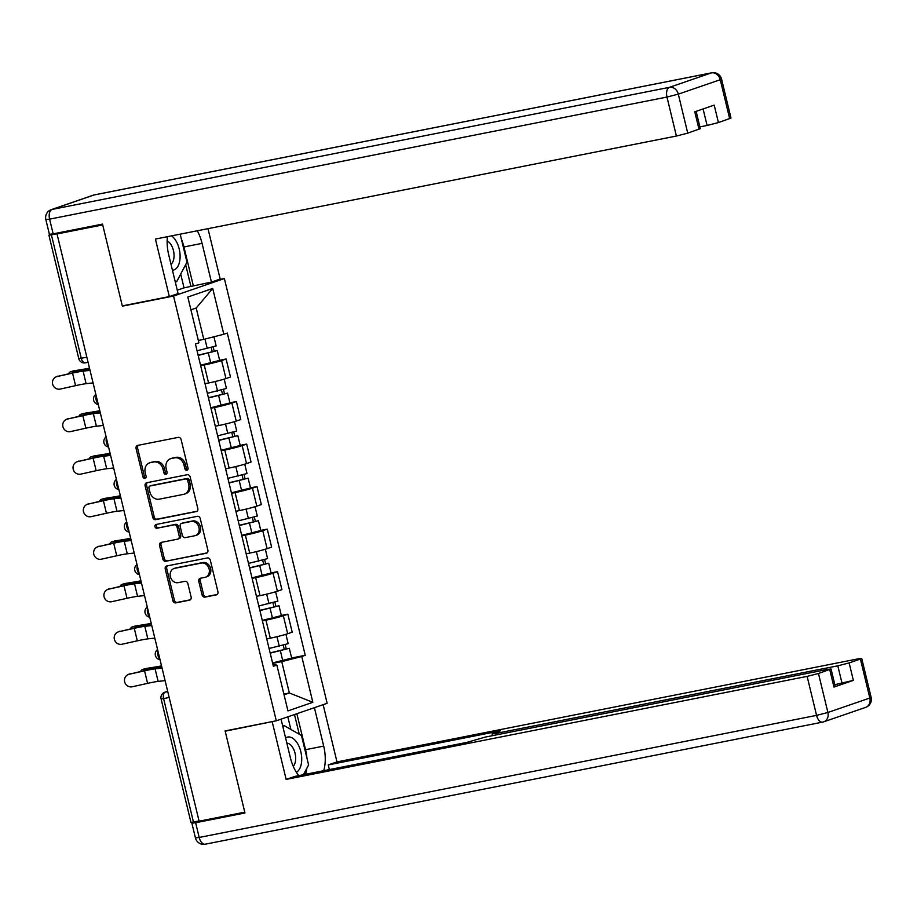 <?xml version="1.0" encoding="UTF-8"?>
<svg xmlns="http://www.w3.org/2000/svg" width="917" height="917" viewBox="0 0 917 917"><rect width="100%" height="100%" fill="white"/><g stroke="black" fill="none" stroke-linecap="round" stroke-linejoin="round"><path stroke-width="1.38" d="M186.885 470.238A1.926 1.605 -109 0 0 188.008 468.048L181.13 439.61A2.762 2.292 -109 0 0 178.23 437.386L137.688 445.398A2.762 2.292 -109 0 0 136.083 448.528L142.96 476.955A1.926 1.605 -109 0 0 146.112 476.336L145.218 472.656A8.826 7.325 -109 0 1 149.551 462.879A8.826 7.325 -109 0 1 150.354 462.661L153.735 461.996A8.826 7.325 -109 0 1 163.02 469.137L163.914 472.817A1.926 1.605 -109 0 0 167.066 472.186L166.172 468.507A8.826 7.325 -109 0 1 170.505 458.741A8.826 7.325 -109 0 1 171.307 458.523L174.689 457.858A8.826 7.325 -109 0 1 183.973 464.988L184.856 468.667A1.926 1.605 -109 0 0 186.885 470.238M202.061 594.892A2.762 2.292 -109 0 0 204.961 597.116L216.332 594.869A2.762 2.292 -109 0 0 217.937 591.752L210.302 560.172A2.762 2.292 -109 0 0 207.402 557.937L166.848 565.961A2.762 2.292 -109 0 0 165.243 569.079L172.889 600.658A2.762 2.292 -109 0 0 175.789 602.893L189.521 600.165A2.762 2.292 -109 0 0 191.126 597.047L187.859 583.533A2.762 2.292 -109 0 0 184.959 581.309L178.15 582.65A7.382 6.121 -109 0 1 170.493 577.091A7.382 6.121 -109 0 1 174.012 568.517A7.382 6.121 -109 0 1 174.689 568.334L201.373 563.061A7.382 6.121 -109 0 1 209.03 568.62A7.382 6.121 -109 0 1 205.511 577.194A7.382 6.121 -109 0 1 204.846 577.378L200.387 578.249A2.762 2.292 -109 0 0 198.783 581.378L202.061 594.892L203.54 594.376A2.762 2.292 -109 0 0 206.44 596.612L217.157 594.491M57.026 233.95L102.704 224.917L122.362 306.163L173.542 296.042L276.292 720.796L225.112 730.918L244.77 812.164L199.104 821.196L57.026 233.95L58.516 233.445L51.398 234.844L81.281 358.352A5.617 3.118 78.8 0 0 85.327 362.845A5.617 3.118 78.8 0 0 85.556 362.777M196.204 511.64A2.762 2.292 -109 0 0 197.808 508.522L190.163 476.943A2.762 2.292 -109 0 0 187.263 474.719L146.72 482.732A2.762 2.292 -109 0 0 145.115 485.861L152.749 517.429A2.762 2.292 -109 0 0 155.649 519.664L196.685 511.48M200.238 518.563L207.872 550.131A2.762 2.292 -109 0 1 206.268 553.26L165.713 561.273A2.762 2.292 -109 0 1 162.813 559.049L159.547 545.535A2.762 2.292 -109 0 1 161.151 542.405L177.6 539.162A2.762 2.292 -109 0 0 179.205 536.032L177.038 527.069A2.762 2.292 -109 0 0 174.138 524.845L157.013 528.226A1.926 1.605 -109 0 1 156.108 524.478L197.327 516.328A2.762 2.292 -109 0 1 200.238 518.563M218.235 279.754L224.378 278.539L327.14 703.293L276.292 720.796M199.046 820.99L190.965 822.389L161.094 698.892L163.593 698.594L193.464 822.091M51.363 234.19L48.899 235.153L51.398 234.844M205.018 383.684L208.572 382.985A12.93 0.814 -13.6 0 0 225.949 378.549L221.593 360.553A12.93 0.814 166.4 0 1 204.216 364.989L200.663 365.688M221.593 360.553L226.109 358.994L219.61 360.278M225.949 378.549L230.465 376.99L226.109 358.994M229.903 402.815L236.403 401.531L231.875 403.09A12.93 0.814 166.4 0 1 214.509 407.526L210.956 408.225M215.312 426.222L218.854 425.511A12.93 0.814 -13.6 0 0 236.231 421.075L240.758 419.527L236.403 401.531M240.197 445.341L246.684 444.057L242.168 445.616A12.93 0.814 166.4 0 1 224.791 450.052L221.238 450.751M225.593 468.747L229.147 468.048A12.93 0.814 -13.6 0 0 246.524 463.612L251.04 462.053L246.684 444.057M250.479 487.878L256.978 486.583L252.462 488.142A12.93 0.814 166.4 0 1 235.084 492.578L231.531 493.289M235.887 511.273L239.44 510.574A12.93 0.814 -13.6 0 0 256.806 506.138L261.334 504.579L256.978 486.583M260.772 530.404L267.271 529.12L262.743 530.679A12.93 0.814 166.4 0 1 245.366 535.115L241.824 535.815M246.169 553.811L249.722 553.1A12.93 0.814 -13.6 0 0 267.099 548.664L271.615 547.117L267.271 529.12M271.065 572.93L277.553 571.646L273.037 573.205A12.93 0.814 166.4 0 1 255.66 577.641L252.106 578.34M256.462 596.337L260.015 595.637A12.93 0.814 -13.6 0 0 277.392 591.201L281.909 589.642L277.553 571.646M281.347 615.467L287.846 614.184L283.33 615.731A12.93 0.814 166.4 0 1 265.953 620.167L262.4 620.878M266.755 638.862L270.297 638.163A12.93 0.814 -13.6 0 0 287.674 633.727L292.202 632.168L287.846 614.184M198.324 340.448L203.792 339.37L196.204 308.009L190.919 309.831M284.052 694.788L289.336 692.965L281.748 661.615L301.762 656.503L312.846 702.307L287.949 710.881L276.865 665.077L273.381 666.281L195.424 344.024L198.909 342.832L187.825 297.028L212.721 288.454L223.805 334.258L203.792 339.37M301.762 656.503L305.246 655.3L227.29 333.054L223.805 334.258M173.542 296.042L224.378 278.539M122.362 306.163L124.311 305.487M283.869 694.043L289.336 692.965L312.846 702.307M281.748 661.615L272.693 663.404M291.64 657.993L305.246 655.3M276.865 665.077L273.025 664.814M212.721 288.454L196.204 308.009M187.721 469.699A1.926 1.605 -109 0 1 186.346 468.163L185.452 464.483A8.826 7.325 -109 0 0 176.167 457.342L174.689 457.858M170.505 458.741L171.983 458.225A8.826 7.325 -109 0 1 172.786 458.007L176.167 457.342M149.551 462.879L151.041 462.374A8.826 7.325 -109 0 1 151.844 462.157L155.225 461.492A8.826 7.325 -109 0 1 164.498 468.621L165.392 472.301A1.926 1.605 -109 0 0 166.779 473.837M138.352 445.272A2.762 2.292 -109 0 0 137.561 448.012L144.439 476.45A1.926 1.605 -109 0 0 145.826 477.986M147.373 482.606A2.762 2.292 -109 0 0 146.594 485.345L154.228 516.924A2.762 2.292 -109 0 0 157.128 519.148L197.017 511.262M187.721 480.508A1.926 1.605 -109 0 0 185.692 478.949L150.101 485.987A1.926 1.605 -109 0 0 148.978 488.176L149.918 492.051A8.826 7.325 -109 0 0 159.191 499.192L183.526 494.378A8.826 7.325 -109 0 0 184.328 494.16A8.826 7.325 -109 0 0 188.661 484.394L187.721 480.508L189.211 480.004A1.926 1.605 -109 0 0 187.171 478.445L185.692 478.949M151.236 485.597A1.926 1.605 -109 0 1 151.58 485.483L187.171 478.445M184.328 494.16L185.807 493.655A8.826 7.325 -109 0 0 190.14 483.878L188.661 484.394M189.211 480.004L190.14 483.878M207.082 552.882L165.713 561.273M161.816 542.279A2.762 2.292 -109 0 0 161.025 545.019L164.303 558.533A2.762 2.292 -109 0 0 167.203 560.768M179.079 538.646A2.762 2.292 -109 0 0 180.683 535.528L178.517 526.564A2.762 2.292 -109 0 0 175.617 524.329L157.013 528.226M156.922 524.318A1.926 1.605 -109 0 0 158.492 527.711M194.668 535.78A7.382 6.121 -109 0 0 195.332 535.597A7.382 6.121 -109 0 0 198.851 527.034A7.382 6.121 -109 0 0 191.195 521.464L181.795 523.32A2.762 2.292 -109 0 0 180.19 526.45L182.357 535.413A2.762 2.292 -109 0 0 185.257 537.637L194.668 535.78M195.332 535.597L196.811 535.092A7.382 6.121 -109 0 0 200.33 526.518A7.382 6.121 -109 0 0 192.685 520.959L191.195 521.464M182.781 522.988A2.762 2.292 -109 0 1 183.274 522.816L192.685 520.959M201.052 578.123A2.762 2.292 -109 0 0 200.273 580.862L203.54 594.376M205.511 577.194L207.001 576.678A7.382 6.121 -109 0 0 210.509 568.104A7.382 6.121 -109 0 0 202.863 562.545L201.373 563.061M174.012 568.517L175.491 568.001A7.382 6.121 -109 0 1 176.167 567.829L202.863 562.545M167.513 565.823A2.762 2.292 -109 0 0 166.722 568.574L174.368 600.142A2.762 2.292 -109 0 0 177.268 602.377L190.346 599.787M73.039 371.03A6.465 4.058 73.5 0 1 73.349 370.915A6.465 4.058 73.5 0 1 73.669 370.846L70.941 371.649A6.465 4.058 -106.5 0 0 70.62 371.729A6.465 4.058 -106.5 0 0 68.626 373.735M198.118 355.177L217.272 350.581L219.644 360.392L200.548 365.218M198.175 355.406L217.272 350.581M211.242 347.577L212.297 351.968M197.052 350.775L216.148 345.95L213.925 336.78M213.202 347.039L214.142 350.959M89.499 368.141A17.423 1.1 166.4 0 1 83.894 369.196L73.669 370.846M70.941 371.649L81.166 370.01A21.08 1.33 -13.6 0 0 89.557 368.393M57.175 376.532A6.465 6.19 -115.7 0 0 52.842 384.819A6.465 6.19 -115.7 0 0 60.213 389.072L75.572 385.656L72.535 373.116L57.175 376.532L73.486 372.657A21.08 1.33 166.4 0 1 86.244 370.273L89.912 369.872M55.891 376.967L56.843 376.509A6.465 6.19 64.3 0 1 58.126 376.073M90.038 370.376L83.08 371.144A17.423 1.1 -13.6 0 0 72.535 373.116M93.076 382.916L86.106 383.684A17.423 1.1 -13.6 0 0 75.572 385.656M83.332 413.567A6.465 4.058 73.5 0 1 83.642 413.452A6.465 4.058 73.5 0 1 83.963 413.372L81.235 414.186A6.465 4.058 -106.5 0 0 80.914 414.255A6.465 4.058 -106.5 0 0 78.919 416.261M208.411 397.703L227.554 393.118L229.938 402.93L210.841 407.756M208.468 397.944L227.554 393.118M221.524 390.103L222.59 394.493M207.345 393.301L226.442 388.476L224.172 379.122M223.484 389.576L224.436 393.485M99.781 410.678A17.423 1.1 166.4 0 1 94.187 411.733L83.963 413.372M81.235 414.186L91.459 412.535A21.08 1.33 -13.6 0 0 99.838 410.919M93.614 456.093A6.465 4.058 73.5 0 1 93.924 455.978A6.465 4.058 73.5 0 1 94.256 455.909L91.528 456.712A6.465 4.058 -106.5 0 0 91.207 456.792A6.465 4.058 -106.5 0 0 89.201 458.798M218.693 440.229L237.847 435.644L240.22 445.456L221.135 450.281M218.75 440.469L237.847 435.644M231.818 432.641L232.884 437.031M217.638 435.839L236.724 431.013L234.465 421.648M233.778 432.102L234.718 436.022M110.074 453.204A17.423 1.1 166.4 0 1 104.469 454.259L94.256 455.909M91.528 456.712L101.741 455.073A21.08 1.33 -13.6 0 0 110.132 453.445M167.421 236.689A31.614 17.526 78.8 0 0 168.717 254.857L178.081 293.578L169.336 296.581L155.42 239.062L676.402 136.037L666.98 97.053L49.598 219.14L53.163 233.858L102.509 224.103L122.293 305.888L169.336 296.581M181.371 239.039A31.614 17.526 78.8 0 1 183.939 246.96L202.072 243.372A31.614 17.526 78.8 0 0 197.281 230.786M202.072 243.372L211.437 282.092L220.183 279.077L207.987 228.665M177.268 290.185L184.042 287.858L211.437 282.092M699.889 126.89L707.087 125.469L703.087 108.951M729.68 118.694L720.258 79.71L721.564 79.091L730.998 118.075L718.424 122.58L707.087 125.469M696.129 111.347L700.313 128.644L687.739 133.137L676.402 136.037M718.424 122.58L714.194 105.123L694.777 111.817L699.006 129.263M53.163 233.858L49.415 234.305L45.85 219.587L49.598 219.14A8.436 4.677 -101.2 0 1 52.063 209.431L669.444 87.333L711.386 72.89L94.015 194.977L52.063 209.431A8.436 7.004 71 0 0 51.295 209.638A8.436 8.436 0 0 0 45.85 219.587M183.939 246.96L193.304 285.68M190.931 286.494L185.658 264.692M184.042 287.858L180.706 274.057M314.393 707.672L323.69 746.106A31.614 17.526 78.8 0 1 323.712 770.704M281.049 719.157L290.345 757.591A31.614 17.526 78.8 0 0 298.747 775.633M196.066 821.575L191.871 823.191L195.63 822.732L244.965 812.978L225.181 731.193L274.183 721.221M272.234 721.885L286.15 779.416L294.896 776.401L467.028 742.357L485.322 737.073L827.294 669.444L831.043 668.986L835.261 686.443L833.954 687.062L853.36 680.38L834.837 684.69M329.375 769.581L328.24 764.916L336.986 761.901L857.968 658.876L861.716 658.429L860.41 659.048L849.142 662.922L853.36 680.38M323.139 704.669L336.986 761.901M225.181 731.193L227.129 730.517M286.15 779.416L807.132 676.379L818.468 673.491L831.043 668.986M842.035 683.268L837.817 665.822L495.845 733.44L492.097 733.898L500.373 730.872L328.24 764.916M837.817 665.822L849.142 662.922M296.856 713.713L305.556 749.693L323.69 746.106M305.59 774.28A31.614 17.526 78.8 0 0 306.794 768.331M306.931 758.027A31.614 17.526 78.8 0 0 305.556 749.693M299.251 734.219L294.483 714.538M290.872 729.439L287.823 716.83M172.442 270.263A18.271 10.121 78.8 0 0 173.84 269.976A18.271 10.121 78.8 0 0 180.041 254.445A18.271 10.121 78.8 0 0 171.617 235.864M180.19 234.167L186.976 262.193L176.683 281.679L174.975 280.705M175.273 281.966L176.683 281.679M170.998 264.256A12.506 6.935 78.8 0 0 173.772 252.152A12.506 6.935 78.8 0 0 167.158 240.919M296.374 772.297A18.271 10.121 78.8 0 0 300.593 750.805A18.271 10.121 78.8 0 0 286.895 737.257A18.271 10.121 78.8 0 0 285.577 737.898M283.055 727.456L284.064 725.542L301.475 735.491L308.593 764.927L303.424 774.716M282.654 725.817L284.064 725.542M293.268 766.371A12.506 6.935 78.8 0 0 294.873 752.548A12.506 6.935 78.8 0 0 286.849 743.171M67.457 419.058A6.465 6.19 -115.7 0 0 63.124 427.356A6.465 6.19 -115.7 0 0 70.494 431.598L85.866 428.182L82.828 415.642L67.457 419.058L83.779 415.183A21.08 1.33 166.4 0 1 96.526 412.81L100.205 412.398M66.173 419.505L67.124 419.046A6.465 6.19 64.3 0 1 68.42 418.599M100.32 412.914L93.362 413.682A17.423 1.1 -13.6 0 0 82.828 415.642M103.357 425.454L96.4 426.222A17.423 1.1 -13.6 0 0 85.866 428.182M77.75 461.583A6.465 6.19 -115.7 0 0 73.417 469.882A6.465 6.19 -115.7 0 0 80.788 474.123L96.147 470.708L93.121 458.168L77.75 461.583L94.073 457.709A21.08 1.33 166.4 0 1 106.819 455.336L110.487 454.935M76.466 462.03L77.418 461.572A6.465 6.19 64.3 0 1 78.702 461.125M110.613 455.44L103.655 456.207A17.423 1.1 -13.6 0 0 93.121 458.168M113.651 467.979L106.693 468.747A17.423 1.1 -13.6 0 0 96.147 470.708M103.908 498.619A6.465 4.058 73.5 0 1 104.217 498.504A6.465 4.058 73.5 0 1 104.538 498.435L101.81 499.249A6.465 4.058 -106.5 0 0 101.489 499.318A6.465 4.058 -106.5 0 0 99.495 501.324M228.986 482.766L248.14 478.17L250.513 487.993L231.416 492.819M229.044 482.995L248.14 478.17M242.111 475.166L243.165 479.557M227.92 478.365L247.017 473.539L244.747 464.185M244.06 474.628L245.011 478.548M120.368 495.73A17.423 1.1 166.4 0 1 114.763 496.796L104.538 498.435M101.81 499.249L112.034 497.599A21.08 1.33 -13.6 0 0 120.425 495.982M114.201 541.156A6.465 4.058 73.5 0 1 114.51 541.041A6.465 4.058 73.5 0 1 114.831 540.961L112.103 541.775A6.465 4.058 -106.5 0 0 111.782 541.844A6.465 4.058 -106.5 0 0 109.788 543.85M239.28 525.292L258.422 520.707L260.795 530.519L241.71 535.345M239.337 525.533L258.422 520.707M252.393 517.692L253.459 522.082M238.214 520.89L257.299 516.065L255.041 506.711M254.353 517.165L255.304 521.085M130.65 538.268A17.423 1.1 166.4 0 1 125.044 539.322L114.831 540.961M112.103 541.775L122.328 540.124A21.08 1.33 -13.6 0 0 130.707 538.508M124.483 583.682A6.465 4.058 73.5 0 1 124.792 583.567A6.465 4.058 73.5 0 1 125.113 583.499L122.397 584.301A6.465 4.058 -106.5 0 0 122.076 584.381A6.465 4.058 -106.5 0 0 120.07 586.387M249.562 567.818L268.715 563.233L271.088 573.045L251.992 577.87M249.619 568.059L268.715 563.233M262.686 560.23L263.752 564.62M248.496 563.428L267.592 558.602L265.334 549.237M264.646 559.691L265.586 563.611M140.943 580.793A17.423 1.1 166.4 0 1 135.338 581.848L125.113 583.499M122.397 584.301L132.61 582.662A21.08 1.33 -13.6 0 0 141 581.046M88.043 504.121A6.465 6.19 -115.7 0 0 83.711 512.408A6.465 6.19 -115.7 0 0 91.07 516.661L106.441 513.245L103.403 500.705L88.043 504.121L104.355 500.246A21.08 1.33 166.4 0 1 117.112 497.862L120.78 497.461M86.76 504.556L87.711 504.098A6.465 6.19 64.3 0 1 88.995 503.662M120.906 497.965L113.949 498.733A17.423 1.1 -13.6 0 0 103.403 500.705M123.933 510.517L116.975 511.273A17.423 1.1 -13.6 0 0 106.441 513.245M98.325 546.647A6.465 6.19 -115.7 0 0 93.992 554.945A6.465 6.19 -115.7 0 0 101.363 559.187L116.734 555.771L113.697 543.231L98.325 546.647L114.648 542.772A21.08 1.33 166.4 0 1 127.394 540.4L131.074 539.987M97.042 547.094L97.993 546.635A6.465 6.19 64.3 0 1 99.277 546.188M131.188 540.503L124.231 541.271A17.423 1.1 -13.6 0 0 113.697 543.231M134.226 553.043L127.268 553.811A17.423 1.1 -13.6 0 0 116.734 555.771M108.619 589.173A6.465 6.19 -115.7 0 0 104.286 597.471A6.465 6.19 -115.7 0 0 111.656 601.712L127.016 598.297L123.99 585.757L108.619 589.173L124.941 585.298A21.08 1.33 166.4 0 1 137.688 582.925L141.356 582.524M107.335 589.62L108.286 589.161A6.465 6.19 64.3 0 1 109.57 588.714M141.482 583.029L134.524 583.797A17.423 1.1 -13.6 0 0 123.99 585.757M144.519 595.569L137.561 596.337A17.423 1.1 -13.6 0 0 127.016 598.297M134.776 626.208A6.465 4.058 73.5 0 1 135.086 626.093A6.465 4.058 73.5 0 1 135.407 626.024L132.678 626.838A6.465 4.058 -106.5 0 0 132.357 626.907A6.465 4.058 -106.5 0 0 130.363 628.913M259.855 610.355L279.009 605.759L281.381 615.582L262.285 620.408M259.912 610.584L279.009 605.759M272.979 602.756L274.034 607.146M258.789 605.954L277.885 601.128L275.616 591.774M274.928 602.217L275.879 606.137M151.225 623.319A17.423 1.1 166.4 0 1 145.631 624.385L135.407 626.024M132.678 626.838L142.903 625.188A21.08 1.33 -13.6 0 0 151.294 623.571M118.912 631.71A6.465 6.19 -115.7 0 0 114.579 640.009A6.465 6.19 -115.7 0 0 121.938 644.25L137.309 640.834L134.272 628.294L118.912 631.71L135.223 627.836A21.08 1.33 166.4 0 1 147.969 625.463L151.649 625.05M117.628 632.157L118.58 631.698A6.465 6.19 64.3 0 1 119.863 631.251M151.775 625.566L144.817 626.322A17.423 1.1 -13.6 0 0 134.272 628.294M154.801 638.106L147.843 638.874A17.423 1.1 -13.6 0 0 137.309 640.834M145.069 668.745A6.465 4.058 73.5 0 1 145.379 668.631A6.465 4.058 73.5 0 1 145.7 668.55L142.972 669.364A6.465 4.058 -106.5 0 0 142.651 669.433A6.465 4.058 -106.5 0 0 140.645 671.45M270.148 652.881L289.291 648.296L291.663 658.108L272.578 662.934M270.206 653.122L289.291 648.296M283.261 645.281L284.327 649.683M269.082 648.479L288.167 643.654L285.909 634.3M285.221 644.754L286.173 648.674M161.518 665.857A17.423 1.1 166.4 0 1 155.913 666.911L145.7 668.55M142.972 669.364L153.185 667.725A21.08 1.33 -13.6 0 0 161.575 666.097M129.194 674.236A6.465 6.19 -115.7 0 0 124.861 682.535A6.465 6.19 -115.7 0 0 132.231 686.776L147.591 683.36L144.565 670.82L129.194 674.236L145.516 670.361A21.08 1.33 166.4 0 1 158.263 667.989L161.942 667.587M127.91 674.683L128.861 674.224A6.465 6.19 64.3 0 1 130.145 673.777M162.057 668.092L155.099 668.86A17.423 1.1 -13.6 0 0 144.565 670.82M165.094 680.632L158.137 681.4A17.423 1.1 -13.6 0 0 147.591 683.36M167.673 691.28L165.232 692.117A5.617 3.118 78.8 0 0 163.593 698.594L169.175 697.482M167.754 691.613L165.232 692.117A5.617 4.665 71 0 0 164.728 692.255A5.617 5.617 0 0 0 161.094 698.892M277.392 591.201L273.037 573.205M267.099 548.664L262.743 530.679M256.806 506.138L252.462 488.142M246.524 463.612L242.168 445.616M236.231 421.075L231.875 403.09M287.674 633.727L283.33 615.731M270.297 638.163L265.953 620.167M260.015 595.637L255.66 577.641M249.722 553.1L245.366 535.115M239.44 510.574L235.084 492.578M229.147 468.048L224.791 450.052M218.854 425.511L214.509 407.526M208.572 382.985L204.216 364.989M96.147 395.628A5.617 3.118 78.8 0 0 98.085 403.652M106.429 438.154A5.617 3.118 78.8 0 0 108.378 446.189M116.723 480.68A5.617 3.118 78.8 0 0 118.66 488.715M127.016 523.217A5.617 3.118 78.8 0 0 128.953 531.252M137.298 565.743A5.617 3.118 78.8 0 0 139.246 573.778M147.591 608.269A5.617 3.118 78.8 0 0 149.528 616.304M157.873 650.806A5.617 3.118 78.8 0 0 159.822 658.842M86.863 357.24L78.782 358.65A5.617 5.617 0 0 0 85.327 362.845L88.078 362.295M185.452 464.483L183.973 464.988M172.786 458.007L171.307 458.523M165.392 472.301L163.914 472.817M164.498 468.621L163.02 469.137M155.225 461.492L153.735 461.996M151.844 462.157L150.354 462.661M144.439 476.45L142.96 476.955M137.561 448.012L136.083 448.528M186.346 468.163L184.856 468.667M157.128 519.148L155.649 519.664M154.228 516.924L152.749 517.429M146.594 485.345L145.115 485.861M151.58 485.483L150.101 485.987M164.303 558.533L162.813 559.049M161.025 545.019L159.547 545.535M180.683 535.528L179.205 536.032M178.517 526.564L177.038 527.069M175.617 524.329L174.138 524.845M183.274 522.816L181.795 523.32M200.273 580.862L198.783 581.378M176.167 567.829L174.689 568.334M177.268 602.377L175.789 602.893M174.368 600.142L172.889 600.658M166.722 568.574L165.243 569.079M206.44 596.612L204.961 597.116M208.377 353.171L210.75 362.983M204.961 339.061L207.253 348.529M81.166 370.01L81.418 371.03M86.106 383.684L83.08 371.144M218.659 395.697L221.043 405.509M215.231 381.518L217.547 391.066M91.459 412.535L91.7 413.556M228.952 438.223L231.325 448.046M225.525 424.044L227.829 433.592M101.741 455.073L101.993 456.093M721.564 79.091A8.436 8.436 0 0 0 711.73 72.798A8.436 4.677 -101.2 0 0 711.386 72.89A8.436 7.004 71 0 1 720.258 79.71L678.305 94.153L687.739 133.137M678.305 94.153A8.436 7.004 -109 0 0 669.444 87.333A8.436 4.677 -101.2 0 0 666.98 97.053L678.305 94.153M711.73 72.798L94.359 194.885A8.436 8.436 0 0 0 93.247 195.183A8.436 7.004 -109 0 1 94.015 194.977A8.436 4.677 -101.2 0 1 94.359 194.885A8.436 4.677 -101.2 0 1 94.703 194.84M833.954 687.062L829.725 669.616M818.468 673.491L827.891 712.475L869.843 698.032L860.41 659.048M195.63 822.732L199.184 837.462L816.566 715.375L807.132 676.379M495.845 733.44L496.2 734.918M827.891 712.475L816.566 715.375A8.436 4.677 -101.2 0 0 822.641 722.115A8.436 8.436 0 0 0 823.753 721.817A8.436 7.004 -109 0 0 827.891 712.475M869.843 698.032A8.436 7.004 71 0 1 865.705 707.362A8.436 8.436 0 0 0 871.15 697.413L869.843 698.032M205.614 844.11A8.436 4.677 -101.2 0 1 205.27 844.202L822.641 722.115A8.436 4.677 -101.2 0 0 822.985 722.023A8.436 7.004 -109 0 0 823.753 721.817L865.705 707.362M195.436 837.909A8.436 8.436 0 0 0 205.27 844.202A8.436 4.677 -101.2 0 1 199.184 837.462L195.436 837.909L191.871 823.191M96.4 426.222L93.362 413.682M106.693 468.747L103.655 456.207M239.245 480.76L241.618 490.572M235.807 466.57L238.122 476.118M112.034 497.599L112.275 498.619M249.527 523.286L251.911 533.098M246.1 509.107L248.415 518.655M122.328 540.124L122.569 541.145M259.82 565.823L262.193 575.635M256.393 551.633L258.697 561.181M132.61 582.662L132.862 583.682M116.975 511.273L113.949 498.733M127.268 553.811L124.231 541.271M137.561 596.337L134.524 583.797M270.114 608.349L272.487 618.161M266.675 594.159L268.99 603.718M142.903 625.188L143.144 626.208M147.843 638.874L144.817 626.322M280.396 650.875L282.768 660.698M276.968 636.696L279.272 646.244M153.185 667.725L153.437 668.734M158.137 681.4L155.099 668.86M95.838 394.379A5.617 5.617 0 0 0 98.291 404.512M106.131 436.916A5.617 5.617 0 0 0 108.584 447.038M116.425 479.442A5.617 5.617 0 0 0 118.866 489.575M126.706 521.968A5.617 5.617 0 0 0 129.159 532.101M137 564.505A5.617 5.617 0 0 0 139.453 574.627M147.293 607.031A5.617 5.617 0 0 0 149.735 617.164M157.575 649.568A5.617 5.617 0 0 0 160.028 659.69M164.728 692.255L167.662 691.246M78.782 358.65L48.899 235.153M151.408 485.529L149.93 486.033M179.331 538.577L177.852 539.093M183.022 522.885L181.543 523.389M73.349 370.915L70.62 371.729M83.642 413.452L80.914 414.255M93.924 455.978L91.207 456.792M93.247 195.183L51.295 209.638M871.15 697.413L861.716 658.429M492.097 733.898L492.521 735.64M104.217 498.504L101.489 499.318M114.51 541.041L111.782 541.844M124.792 583.567L122.076 584.381M135.086 626.093L132.357 626.907M145.379 668.631L142.651 669.433"/></g></svg>
